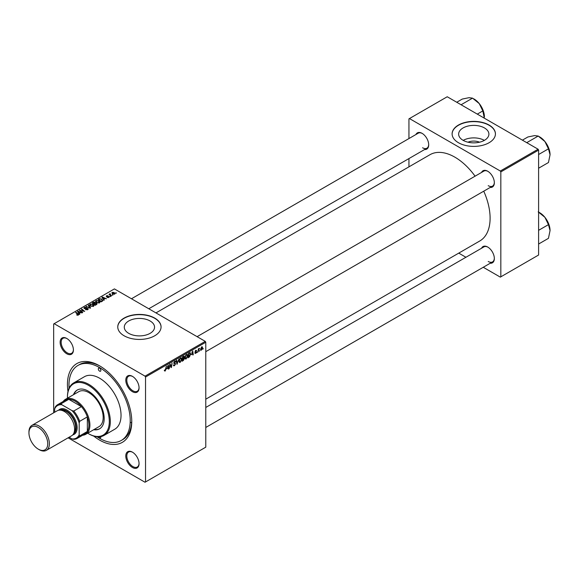 <?xml version="1.0" encoding="UTF-8"?>
<svg xmlns="http://www.w3.org/2000/svg" width="579" height="579" viewBox="0 0 579 579"><rect width="100%" height="100%" fill="white"/><g stroke="black" fill="none" stroke-linecap="round" stroke-linejoin="round"><path stroke-width="0.87" d="M468.006 142.202A9.59 5.537 180 0 1 479.542 142.202M484.471 127.945A15.134 8.736 0 0 0 467.984 126.056A15.134 8.736 0 0 0 458.64 134.125A15.134 8.736 0 0 0 463.07 140.299A15.134 8.736 0 0 0 479.564 142.195A15.134 8.736 0 0 0 488.9 134.125A15.134 8.736 0 0 0 484.471 127.945M484.348 140.371A15.134 8.736 0 0 0 463.2 140.371M489.089 125.05A21.655 12.506 0 0 0 465.487 122.335A21.655 12.506 0 0 0 452.112 133.887A21.655 12.506 0 0 0 458.459 142.731A21.655 12.506 0 0 0 482.061 145.438A21.655 12.506 0 0 0 495.429 133.887A21.655 12.506 0 0 0 489.089 125.05M495.429 134.01A21.655 12.506 0 0 0 489.089 125.281A21.655 12.506 0 0 0 465.581 122.553A21.655 12.506 0 0 0 452.119 134.01M128.719 333.345A15.134 8.736 180 0 1 124.282 327.164A15.134 8.736 180 0 1 133.626 319.094A15.134 8.736 180 0 1 150.113 320.983A15.134 8.736 180 0 1 154.55 327.164A15.134 8.736 180 0 1 145.206 335.234A15.134 8.736 180 0 1 128.719 333.345M154.731 318.088A21.655 12.506 0 0 0 131.129 315.374A21.655 12.506 0 0 0 117.761 326.925A21.655 12.506 0 0 0 124.101 335.769A21.655 12.506 0 0 0 147.703 338.483A21.655 12.506 0 0 0 161.071 326.925A21.655 12.506 0 0 0 154.731 318.088M161.071 327.048A21.655 12.506 0 0 0 154.731 318.32A21.655 12.506 0 0 0 131.223 315.591A21.655 12.506 0 0 0 117.761 327.048M132.425 467.477A9.387 5.421 60 0 1 125.788 455.984A9.387 5.421 60 0 1 132.425 452.156L132.425 452.156A9.387 5.421 60 0 1 139.061 463.649A9.387 5.421 60 0 1 132.425 467.477M132.685 452.308A8.663 5.001 -120 0 0 128.603 452.018A8.663 5.001 -120 0 0 127.271 458.959A8.663 5.001 -120 0 0 132.931 466.594A8.663 5.001 -120 0 0 137.266 467.021A8.663 5.001 -120 0 0 139.054 463.345M66.773 353.776A9.387 5.421 60 0 1 60.136 342.283A9.387 5.421 60 0 1 66.773 338.454L66.773 338.454A9.387 5.421 60 0 1 73.41 349.948A9.387 5.421 60 0 1 66.773 353.776M67.034 338.606A8.663 5.001 -120 0 0 62.952 338.317A8.663 5.001 -120 0 0 61.627 345.258A8.663 5.001 -120 0 0 67.287 352.893A8.663 5.001 -120 0 0 71.615 353.32A8.663 5.001 -120 0 0 73.41 349.644M132.425 391.679A9.387 5.421 60 0 1 125.788 380.186A9.387 5.421 60 0 1 132.425 376.35L132.425 376.35A9.387 5.421 60 0 1 139.061 387.843A9.387 5.421 60 0 1 132.425 391.679M132.685 376.509A8.663 5.001 -120 0 0 128.603 376.22A8.663 5.001 -120 0 0 127.271 383.16A8.663 5.001 -120 0 0 132.931 390.796A8.663 5.001 -120 0 0 137.266 391.223A8.663 5.001 -120 0 0 139.054 387.539M481.569 172.433A9.387 5.421 60 0 1 487.706 171.232L487.706 171.232A9.387 5.421 60 0 1 494.343 182.725A9.387 5.421 60 0 1 490.232 187.437M487.967 171.384A8.663 5.001 -120 0 0 483.885 171.095L197.113 336.66M415.925 134.531A9.387 5.421 60 0 1 422.062 133.329L422.062 133.329A9.387 5.421 60 0 1 428.699 144.822A9.387 5.421 60 0 1 424.588 149.534M422.323 133.488A8.663 5.001 -120 0 0 418.241 133.192L131.469 298.764M481.569 248.232A9.387 5.421 60 0 1 487.706 247.03L487.706 247.03A9.387 5.421 60 0 1 494.343 258.524A9.387 5.421 60 0 1 490.232 263.242M487.967 247.19A8.663 5.001 -120 0 0 483.885 246.9L205.777 407.464M67.989 391.534A45.48 26.258 60 0 1 99.602 365.834A45.48 26.258 60 0 1 131.759 421.534A45.48 26.258 60 0 1 99.602 440.098A45.48 26.258 60 0 1 93.689 436.059M100.377 366.29A43.316 25.006 -120 0 0 79.475 364.567L77.941 365.458A43.316 25.006 -120 0 0 69.075 388.241M205.777 399.184L479.788 240.98A49.808 28.762 -120 0 0 483.74 191.186M475.077 176.182A49.808 28.762 -120 0 0 454.884 157.17A49.808 28.762 -120 0 0 429.98 154.702L155.968 312.906M205.263 341.371L205.777 342.254L145.539 377.03L145.032 376.147L205.263 341.371L114.403 288.907L53.659 323.979L53.659 412.82M145.539 377.03L145.539 481.952L145.032 482.242L68.098 437.825M187.726 355.636L186.17 358.937L185.403 359.023L184.94 357.858L185.432 355.752L186.489 354.514L187.292 354.435L187.726 355.636L187.314 355.405M191.49 354.681L192.756 350.946L193.248 354.789L192.872 355.007L192.756 353.95L191.222 354.529M164.335 370.698L165.066 371.117L164.371 370.234L164.74 369.967L165.087 370.618L166.383 366.174L165.941 369.453L165.066 371.117L164.335 370.625M164.436 370.184L165.087 370.618M174.236 362.99L175.611 363.815L174.489 365.675L173.678 365.819L173.382 364.915L174.518 365.175L175.242 364.068L173.758 362.961L174.757 361.289L175.495 361.18L175.799 361.976L174.742 361.781L174.127 362.722L175.611 363.815L174.909 363.069M173.924 365.277L173.389 364.965L174.518 365.175M175.148 363.764L173.772 363.171M173.903 363.46L173.758 362.961L175.068 363.721M175.43 362.136L174.38 361.564M173.809 362.534L174.265 363.011M178.954 358.922L176.913 364.22L176.371 360.413L176.747 360.196L177.21 363.46L178.954 358.922M181.784 359.067L180.228 362.36L179.461 362.454L178.998 361.289L179.49 359.175L180.547 357.945L181.35 357.865L181.784 359.067L181.379 358.828M203.265 348.42L202.809 349.275L203.265 348.42M205.777 342.254L205.777 447.176L145.539 481.952M183.492 358.054L184.426 358.596L183.398 360.478L181.972 361.303L182.573 356.83L183.984 356.085L184.477 356.736L183.984 358.025L184.426 358.596L183.724 357.873M183.984 356.085L184.477 356.736L183.608 356.23M167.034 368.801L168.301 365.067L168.793 368.91L168.417 369.127L168.301 368.07L166.766 368.649M169.922 365.74L169.162 368.7L169.77 364.22L170.161 363.996L171.189 366.905L172.064 362.895L171.456 367.376L171.066 367.6L170.038 364.698L169.922 365.74L169.589 365.552M195.615 353.479L194.732 352.915L195.637 353.089L196.122 352.35L195.058 351.547L195.832 350.244L196.679 350.664L195.818 350.628L195.463 351.489L196.498 352.104L195.615 353.479L194.732 352.973L195.615 353.479M195.101 352.647L195.637 353.089M195.832 350.244L196.679 350.664L195.89 350.208M196.31 350.932L195.536 350.469M196.498 352.104L195.767 351.576M189.861 352.676L190.65 353.856L189.543 356.83L187.907 357.873L188.515 353.4L190.267 352.72M200.537 349.622L201.42 350.129L200.529 349.441L201.709 346.85L202.578 347.61L201.42 350.129L200.819 350.194M201.709 346.85L202.288 346.792M199.827 350.404L199.371 351.258L199.827 350.404M198.503 350.563L197.938 352.083L198.373 348.833L198.749 348.616L198.655 349.289L199.509 348.232L198.503 350.563L198.17 350.367M197.323 351.851L196.867 352.705L197.323 351.851M110.459 296.491L109.655 296.368L110.459 296.491M112.963 295.044L112.16 294.921L112.963 295.044M95.571 301.529L96.092 300.61L98.915 300.812L99.957 302.137L99.436 302.911L96.664 302.73L95.557 301.377M104.271 300.067L103.865 300.298L101.955 297.273L102.403 297.013L106.471 298.793L105.002 298.518L103.735 299.249L104.271 300.067M96.621 304.482L95.188 305.307L92.22 302.897L93.689 302.115L94.992 302.296L95.369 303.085L96.541 303.244L96.621 304.482L97.026 303.924M96.266 304.684L96.157 303.454L95.007 303.541L94.992 302.296L95.369 303.367M90.614 307.948L90.136 308.223L86.018 306.479L89.926 307.76L88.196 305.22L88.601 304.988L90.614 307.948M76.812 315.063L76.848 314.614L77.941 314.838L75.654 312.457L76.03 312.24L78.208 314.013L78.331 315.092L76.812 315.063M77.941 315.251L77.752 314.165M78.664 314.65L78.331 315.092M82.761 312.486L82.384 312.703L79.417 310.286L83.868 311.22L81.328 309.186L81.711 308.962L84.679 311.379L80.228 310.453L82.761 312.486M145.032 376.147L54.165 323.69M79.815 314.187L79.41 314.419L77.499 311.393L77.948 311.133L82.015 312.913L80.546 312.638L79.28 313.369L79.815 314.187M84.302 308.506L84.353 307.384L86.51 307.42L84.758 307.63L84.657 308.281L87.827 308.397L88.269 308.991L87.755 309.649L85.439 309.591L87.364 309.396L87.494 308.629L84.302 308.506L83.883 307.963M87.364 309.837L87.494 308.629M84.758 307.63L84.657 308.658M89.629 304.959L90.15 304.04L92.973 304.243L94.022 305.56L93.494 306.342L90.722 306.153L89.615 304.8M107.115 297.454L108.577 297.259L108.664 296.745L106.37 296.651L106.413 295.775L108.041 295.739L106.717 295.97L106.934 296.506L109.011 296.513L108.888 297.454L107.115 297.454M108.577 297.599L108.664 296.745M106.37 296.651L106.413 295.775L106.413 296.672M106.717 295.97L106.688 296.774M109.011 297.374L109.011 296.513L108.888 297.454M102.186 301.268L101.13 301.876L98.162 299.466L99.552 298.713L101.759 299.075L102.678 300.885L102.186 301.268M102.852 300.45L102.678 300.885M114.685 294.103L112.76 294.016L112.283 292.381L114.237 292.511L114.685 294.103L115.076 293.531M111.87 292.945L112.283 292.381L112.283 293.676M110.169 294.089L111.53 295.869L111.154 296.086L108.997 294.335L109.815 294.479L110.184 293.705L110.039 295.181M109.815 294.479L109.836 293.799L109.815 294.479M116.401 293.061L115.597 292.938L116.401 293.061M97.091 436.761A43.316 25.006 -120 0 0 99.602 438.332A43.316 25.006 -120 0 0 121.257 440.474L122.784 439.591A43.316 25.006 -120 0 0 131.751 420.629M130.876 422.482A43.316 25.006 -120 0 0 131.636 422.851M538.094 149.216L538.6 150.099L500.828 171.905L500.314 171.022L538.094 149.216L447.227 96.758L408.94 118.861L408.94 138.562M408.94 158.566L408.94 166.853M500.828 171.905L500.828 276.827L500.314 277.124L483.255 267.274M465.929 257.264L458.756 253.124M500.828 276.827L538.6 255.021L538.6 150.099M500.314 171.022L409.454 118.565M488.22 185.671A8.663 5.001 -120 0 0 492.548 186.098A8.663 5.001 -120 0 0 494.336 182.421M422.576 147.768A8.663 5.001 -120 0 0 426.904 148.202A8.663 5.001 -120 0 0 428.692 144.518M488.22 261.476A8.663 5.001 -120 0 0 492.548 261.903A8.663 5.001 -120 0 0 494.336 258.22M79.808 310.605L79.808 310.062M81.711 309.49L81.711 308.962M80.228 310.945L80.228 310.453M77.948 312.11L77.948 311.133M79.28 314.209L79.28 313.369M78.498 312.11L79.062 313.007L80.076 312.428L78.064 311.524L78.498 312.978M79.062 313.869L79.062 313.007M78.064 312.291L78.064 311.524M80.076 312.906L80.076 312.428M76.848 315.077L76.848 314.614M77.123 315.2L77.123 314.81M76.03 312.769L76.03 312.24M78.208 315.157L78.208 314.013M85.772 309.758L85.772 309.352M85.88 309.801L85.88 309.418M84.353 308.535L84.353 307.384M87.827 309.606L87.827 308.397M86.394 306.638L86.394 306.262M89.926 308.137L89.926 307.76M88.601 305.813L88.601 304.988M90.15 305.763L90.15 304.04M92.973 304.72L92.973 304.243M90.186 304.844L90.186 305.792L90.194 304.952L91.113 305.951L93.103 306.081L93.465 305.531L93.465 306.356M91.113 306.349L91.113 305.951M90.556 304.286L90.194 304.952L90.556 304.286L92.568 304.431L93.103 306.508M93.689 302.535L93.689 302.115M96.541 304.525L96.541 303.244M92.944 302.962L93.87 303.714L94.927 302.926L93.581 302.593L92.944 303.483M93.87 304.236L93.87 303.714M94.927 302.911L94.927 303.584L94.638 302.52M94.218 304.518L94.218 303.997L95.217 304.807L96.266 304.185L96.157 303.454M95.217 305.292L95.217 304.807M95.007 303.541L94.218 303.997M107.397 297.592L107.397 297.186M102.403 297.997L102.403 297.013M103.735 300.088L103.735 299.249M102.953 297.997L103.518 298.894L104.531 298.308L102.519 297.403L102.953 298.858M103.518 299.748L103.518 298.894M102.519 298.171L102.519 297.403M104.531 298.786L104.531 298.308M99.552 299.148L99.552 298.713M101.759 299.546L101.759 299.075M98.886 299.531L101.159 301.377L102.288 300.371L101.361 299.278L99.95 298.981L98.886 299.531L98.886 300.052M101.159 301.862L101.159 301.377M101.636 301.587L101.636 301.102M96.092 302.332L96.092 300.61M98.915 301.29L98.915 300.812M96.136 302.368L96.136 301.521L97.048 302.52L99.045 302.651L99.4 302.108L99.4 302.926M97.048 302.918L97.048 302.52M96.498 300.856L96.136 301.521L96.498 300.856L98.502 301.008L99.045 303.078M114.237 292.996L114.237 292.511M114.36 294.241L113.86 292.728L112.594 292.583L112.362 293.741M112.594 292.583L113.093 293.785L114.577 293.582L114.577 294.161M113.093 294.175L113.093 293.785M112.543 295.218L112.543 294.704M109.373 294.639L109.373 294.118M110.184 294.081L110.184 293.705M110.032 296.665L110.032 296.144M115.974 293.235L115.974 292.721M182.986 360.232L183.398 360.478M182.877 357.134L182.689 358.531L184.108 356.968L182.559 356.946M183.102 356.526L184.108 356.968M182.624 359.052L182.414 360.565L184.057 358.799L182.298 358.864M182.993 358.358L184.057 358.799M179.027 361.672L180.228 362.36M179.78 359.327L179.374 361.093L180.257 361.868L181.415 359.233L180.539 358.43L179.497 359.161M179.012 360.891L179.374 361.093M180.178 358.22L181.097 358.387L180.445 358.01M179.012 361.52L180.257 361.868M176.834 363.626L177.391 363.945M176.769 363.207L177.21 363.46M173.389 365.038L174.489 365.675M174.764 361.282L175.799 361.882M174.684 361.332L175.799 361.976M173.772 362.722L174.207 362.975M168.366 368.664L168.793 368.91M167.881 367.831L168.301 368.07M167.729 366.695L167.237 368.201L168.25 367.622L168.026 365.682L167.454 366.536M170.689 366.616L171.189 366.905M170.841 367.021L171.456 367.376M192.821 354.543L193.248 354.789M192.337 353.711L192.756 353.95M192.185 352.575L191.692 354.08L192.706 353.501L192.481 351.562L191.91 352.416M188.551 357.019L188.971 357.265M190.245 353.624L190.65 353.856M188.819 353.704L188.356 357.134L190.274 354.044L189.825 353.19L188.501 353.516M189.347 352.915L190.021 353.226L189.413 352.879M184.969 358.242L186.17 358.937M185.721 355.897L185.309 357.663L186.192 358.437L187.35 355.81L186.481 354.999L185.439 355.73M186.112 354.789L187.039 354.956L186.387 354.58M184.947 358.09L186.192 358.437M202.129 347.349L202.578 347.61M202.201 347.82L201.695 347.241L200.906 349.18L201.42 349.752L202.201 347.82L201.412 347.074M200.558 348.985L201.42 349.752M198.988 348.565L199.364 348.782M99.602 368.186A1.802 1.042 -120 0 0 98.698 368.099A1.802 1.042 -120 0 0 98.423 369.547A1.802 1.042 -120 0 0 99.602 371.139A1.802 1.042 -120 0 0 100.5 371.226A1.802 1.042 -120 0 0 100.775 369.778A1.802 1.042 -120 0 0 99.602 368.186M98.72 436.834A1.802 1.042 -120 0 0 99.602 437.746A1.802 1.042 -120 0 0 100.5 437.833A1.802 1.042 -120 0 0 100.833 436.609M93.675 429.727A22.378 12.919 -120 0 0 99.559 428.829A22.378 12.919 -120 0 0 102.99 410.895A22.378 12.919 -120 0 0 88.37 391.18A22.378 12.919 -120 0 0 77.181 390.065A22.378 12.919 -120 0 0 73.461 394.719M77.434 389.928A22.378 12.919 -120 0 0 73.967 394.422M87.668 433.193A29.601 17.088 -120 0 0 88.37 433.613A29.601 17.088 -120 0 0 109.301 421.534A29.601 17.088 -120 0 0 88.37 385.281A29.601 17.088 -120 0 0 67.439 397.368A29.601 17.088 -120 0 0 67.454 398.186M88.876 433.91L88.37 433.613L88.876 433.91A30.318 17.508 60 0 0 104.039 435.415L114.758 429.227A30.318 17.508 -120 0 0 119.404 404.931A30.318 17.508 -120 0 0 99.602 378.21A30.318 17.508 -120 0 0 84.44 376.705L73.721 382.9A30.318 17.508 60 0 1 88.876 384.398A30.318 17.508 60 0 1 108.686 411.119A30.318 17.508 60 0 1 104.039 435.415M121.257 440.474A43.316 25.006 -120 0 0 127.894 405.77A43.316 25.006 -120 0 0 99.602 367.6A43.316 25.006 -120 0 0 77.941 365.458M63.183 401.486A20.214 11.667 60 0 1 65.499 399.315L78.773 391.65A20.214 11.667 60 0 1 88.876 392.649A20.214 11.667 60 0 1 102.085 410.46A20.214 11.667 60 0 1 98.987 426.658L85.714 434.322A20.214 11.667 60 0 1 82.674 435.242M67.439 397.368L67.439 396.774A30.318 17.508 60 0 1 73.721 382.9M94.182 429.43A22.378 12.919 -120 0 0 99.812 428.677M550.05 154.759A14.533 8.388 60 0 0 544.911 141.522A14.533 8.388 -120 0 0 539.773 136.97L538.188 136.051L544.911 141.522L548.458 148.832L550.05 154.759L548.458 162.533L538.6 168.221M538.6 154.521L548.458 148.832M527.201 142.926L527.071 142.47L538.188 136.051L534.641 135.595L527.91 136.97L522.396 140.154M527.071 142.47L526.615 142.586M538.188 211.849L544.911 217.328A14.533 8.388 -120 0 0 539.773 212.768L538.6 212.095M538.6 230.326L548.458 224.63L550.05 230.565L548.458 238.331L538.6 244.027M550.05 230.565A14.533 8.388 60 0 0 544.911 217.328L548.458 224.63M461.55 105.023L460.971 104.69M477.299 114.114L482.814 110.929L484.341 118.181M461.427 104.567L472.544 98.148L479.267 103.619L482.814 110.929M456.751 102.251L462.266 99.067L468.99 97.692L472.544 98.148M484.406 116.864A14.533 8.388 -120 0 0 479.267 103.619A14.533 8.388 -120 0 0 473.528 98.741M65.499 399.315A20.214 11.667 60 0 1 81.074 404.728A20.214 11.667 60 0 1 89.897 425.073A20.214 11.667 60 0 1 85.714 434.322M69.118 437.239L72.035 438.918A18.767 10.835 -120 0 0 79.178 434.793L79.692 435.9A19.491 11.254 60 0 1 77.188 438.412L84.845 433.989A19.491 11.254 -120 0 0 87.349 431.478A19.491 11.254 -120 0 0 88.876 425.073A19.491 11.254 -120 0 0 87.349 416.894A19.491 11.254 -120 0 0 81.407 406.61L68.785 399.322A19.491 11.254 -120 0 0 65.347 400.234L57.69 404.656A19.491 11.254 60 0 1 61.128 403.744L61.823 404.735A18.767 10.835 -120 0 0 54.679 408.861L54.679 412.226M79.692 435.9L87.349 431.478L87.349 416.894L79.692 421.317L79.178 423.003A18.767 10.835 -120 0 0 72.035 410.627L73.75 411.032L81.407 406.61A19.491 11.254 -120 0 0 68.785 399.322L61.128 403.744M54.679 408.861L55.186 407.167A19.491 11.254 60 0 1 57.69 404.656M77.188 438.412A19.491 11.254 60 0 1 73.75 439.323L72.035 438.918M79.178 434.793L79.178 423.003M72.035 410.627L61.823 404.735M73.75 411.032A19.491 11.254 60 0 1 79.692 421.317M39.162 449.651L38.344 449.181A13.281 7.672 -120 0 0 47.739 443.753A13.281 7.672 -120 0 0 38.344 427.483A13.281 7.672 -120 0 0 28.95 432.911A13.281 7.672 -120 0 0 38.344 449.181L39.162 449.651A14.439 8.338 60 0 0 46.378 450.361A14.439 8.338 60 0 0 48.593 438.795A14.439 8.338 60 0 0 39.162 426.072A14.439 8.338 60 0 0 31.939 425.355A14.439 8.338 60 0 0 28.95 431.963L28.95 432.911M73.497 433.866A13.715 7.918 -120 0 0 75.321 422.808A13.715 7.918 -120 0 0 66.419 410.924A13.715 7.918 -120 0 0 59.789 410.12M58.544 410.258A14.439 8.338 60 0 1 66.932 410.041A14.439 8.338 60 0 1 76.674 423.922A14.439 8.338 60 0 1 72.759 434.872M61.475 410.323A12.991 7.505 60 0 1 66.419 411.51A12.991 7.505 60 0 1 74.474 421.671A12.991 7.505 60 0 1 74.163 432.303M31.939 425.355L57.155 410.8A14.439 8.338 60 0 1 64.378 411.51A14.439 8.338 60 0 1 73.808 424.233A14.439 8.338 60 0 1 71.593 435.806L46.378 450.361M80.959 311.538L80.959 311.003M86.126 308.621L86.126 308.231M88.862 307.688L88.862 307.29M93.132 302.846L93.132 302.368M94.471 303.845L94.471 303.36M95.919 304.887L95.919 304.409M99.052 299.437L99.052 298.952M110.683 295.703L110.683 295.16M176.624 362.186L177.087 362.454M170.103 364.951L170.653 365.269M170.4 365.863L170.993 366.203M195.065 351.692L195.688 352.054M188.942 353.154L189.362 353.393M78.114 314.6L78.114 315.193M87.726 308.954L87.726 309.671M84.447 308.006L84.447 308.578M96.461 303.859L96.461 304.576M108.823 296.955L108.823 297.49M106.543 296.202L106.543 296.73M102.288 300.371L102.288 301.21M96.128 301.413L96.128 302.361M183.97 356.628L183.449 356.324M183.934 358.452L183.377 358.133M175.111 363.742L173.758 362.953M175.249 361.709L174.641 361.361M164.82 370.654L164.349 370.379M195.261 353.139L194.797 352.872M196.02 352.112L195.058 351.562M196.172 350.577L195.716 350.317M202.006 347.212L201.557 346.951M201.101 349.781L200.529 349.455M548.219 146.95L545.628 142.456M205.777 351.67L492.548 186.098M492.548 261.903L205.777 427.468M548.219 222.756L545.628 218.261M426.904 148.202L148.796 308.766M479.984 104.56L482.575 109.047"/></g></svg>
